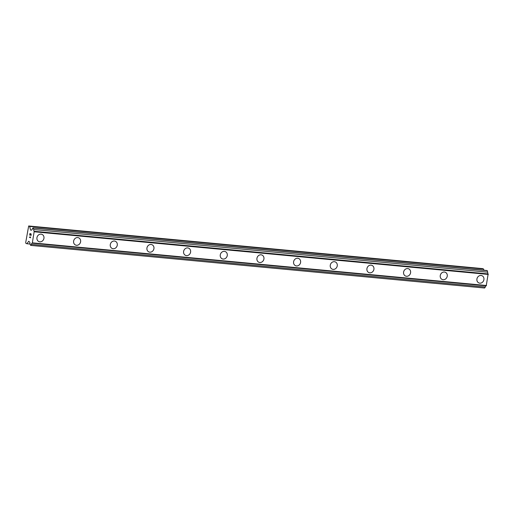 <?xml version="1.0" encoding="UTF-8"?>
<svg xmlns="http://www.w3.org/2000/svg" width="514" height="514" viewBox="0 0 514 514"><rect width="100%" height="100%" fill="white"/><g stroke="black" fill="none" stroke-linecap="round" stroke-linejoin="round"><path stroke-width="0.77" d="M42.02 234.384A3.932 3.47 -66.5 0 1 43.819 238.856A3.932 3.47 -66.5 0 1 39.829 241.837A3.932 3.47 -66.5 0 1 38.884 241.599A3.932 3.47 -66.5 0 1 37.079 237.127A3.932 3.47 -66.5 0 1 41.075 234.14A3.932 3.47 -66.5 0 1 42.02 234.384A3.932 3.47 -66.5 0 1 43.819 238.849A3.932 3.47 -66.5 0 1 39.822 241.837A3.932 3.47 -66.5 0 1 38.878 241.593M78.681 237.828A3.932 3.47 -66.5 0 1 80.48 242.293A3.932 3.47 -66.5 0 1 76.49 245.281A3.932 3.47 -66.5 0 1 75.545 245.037A3.932 3.47 -66.5 0 1 73.746 240.571A3.932 3.47 -66.5 0 1 77.736 237.584A3.932 3.47 -66.5 0 1 78.681 237.828A3.932 3.47 -66.5 0 1 80.486 242.3A3.932 3.47 -66.5 0 1 76.49 245.281A3.932 3.47 -66.5 0 1 75.545 245.043M115.342 241.272A3.932 3.47 -66.5 0 1 117.147 245.737A3.932 3.47 -66.5 0 1 113.151 248.725A3.932 3.47 -66.5 0 1 112.206 248.48A3.932 3.47 -66.5 0 1 110.407 244.015A3.932 3.47 -66.5 0 1 114.404 241.027A3.932 3.47 -66.5 0 1 115.342 241.272A3.932 3.47 -66.5 0 1 117.147 245.743A3.932 3.47 -66.5 0 1 113.157 248.725A3.932 3.47 -66.5 0 1 112.213 248.487M152.009 244.715A3.932 3.47 -66.5 0 1 153.808 249.187A3.932 3.47 -66.5 0 1 149.818 252.168A3.932 3.47 -66.5 0 1 148.874 251.931A3.932 3.47 -66.5 0 1 147.068 247.459A3.932 3.47 -66.5 0 1 151.065 244.471A3.932 3.47 -66.5 0 1 152.009 244.715A3.932 3.47 -66.5 0 1 153.814 249.187A3.932 3.47 -66.5 0 1 149.818 252.168A3.932 3.47 -66.5 0 1 148.874 251.931M188.67 248.159A3.932 3.47 -66.5 0 1 190.476 252.631A3.932 3.47 -66.5 0 1 186.479 255.612A3.932 3.47 -66.5 0 1 185.541 255.374A3.932 3.47 -66.5 0 1 183.736 250.903A3.932 3.47 -66.5 0 1 187.732 247.915A3.932 3.47 -66.5 0 1 188.67 248.159A3.932 3.47 -66.5 0 1 190.476 252.631A3.932 3.47 -66.5 0 1 186.479 255.612A3.932 3.47 -66.5 0 1 185.535 255.374M225.338 251.603A3.932 3.47 -66.5 0 1 227.137 256.075A3.932 3.47 -66.5 0 1 223.147 259.056A3.932 3.47 -66.5 0 1 222.202 258.818A3.932 3.47 -66.5 0 1 220.397 254.346A3.932 3.47 -66.5 0 1 224.393 251.359A3.932 3.47 -66.5 0 1 225.338 251.603A3.932 3.47 -66.5 0 1 227.143 256.075A3.932 3.47 -66.5 0 1 223.147 259.056A3.932 3.47 -66.5 0 1 222.202 258.818M261.999 255.047A3.932 3.47 -66.5 0 1 263.804 259.519A3.932 3.47 -66.5 0 1 259.808 262.5A3.932 3.47 -66.5 0 1 258.863 262.262A3.932 3.47 -66.5 0 1 257.064 257.79A3.932 3.47 -66.5 0 1 261.054 254.803A3.932 3.47 -66.5 0 1 261.999 255.047A3.932 3.47 -66.5 0 1 263.804 259.519A3.932 3.47 -66.5 0 1 259.808 262.5A3.932 3.47 -66.5 0 1 258.87 262.262M298.666 258.491A3.932 3.47 -66.5 0 1 300.465 262.962A3.932 3.47 -66.5 0 1 296.475 265.944A3.932 3.47 -66.5 0 1 295.531 265.706A3.932 3.47 -66.5 0 1 293.725 261.234A3.932 3.47 -66.5 0 1 297.722 258.246A3.932 3.47 -66.5 0 1 298.666 258.491A3.932 3.47 -66.5 0 1 300.465 262.962A3.932 3.47 -66.5 0 1 296.475 265.944A3.932 3.47 -66.5 0 1 295.531 265.706M335.327 261.934A3.932 3.47 -66.5 0 1 337.133 266.406A3.932 3.47 -66.5 0 1 333.136 269.387A3.932 3.47 -66.5 0 1 332.192 269.15A3.932 3.47 -66.5 0 1 330.393 264.678A3.932 3.47 -66.5 0 1 334.383 261.69A3.932 3.47 -66.5 0 1 335.327 261.934A3.932 3.47 -66.5 0 1 337.133 266.406A3.932 3.47 -66.5 0 1 333.136 269.394A3.932 3.47 -66.5 0 1 332.192 269.15M371.995 265.378A3.932 3.47 -66.5 0 1 373.794 269.85A3.932 3.47 -66.5 0 1 369.804 272.831A3.932 3.47 -66.5 0 1 368.859 272.593A3.932 3.47 -66.5 0 1 367.054 268.122A3.932 3.47 -66.5 0 1 371.05 265.134A3.932 3.47 -66.5 0 1 371.995 265.378A3.932 3.47 -66.5 0 1 373.794 269.85A3.932 3.47 -66.5 0 1 369.804 272.838A3.932 3.47 -66.5 0 1 368.859 272.593M408.656 268.822A3.932 3.47 -66.5 0 1 410.461 273.294A3.932 3.47 -66.5 0 1 406.465 276.281A3.932 3.47 -66.5 0 1 405.52 276.037A3.932 3.47 -66.5 0 1 403.721 271.565A3.932 3.47 -66.5 0 1 407.711 268.578A3.932 3.47 -66.5 0 1 408.656 268.822A3.932 3.47 -66.5 0 1 410.461 273.294A3.932 3.47 -66.5 0 1 406.465 276.281A3.932 3.47 -66.5 0 1 405.52 276.037M445.323 272.266A3.932 3.47 -66.5 0 1 447.122 276.738A3.932 3.47 -66.5 0 1 443.132 279.725A3.932 3.47 -66.5 0 1 442.188 279.481A3.932 3.47 -66.5 0 1 440.382 275.009A3.932 3.47 -66.5 0 1 444.379 272.028A3.932 3.47 -66.5 0 1 445.323 272.266A3.932 3.47 -66.5 0 1 447.122 276.738A3.932 3.47 -66.5 0 1 443.132 279.725A3.932 3.47 -66.5 0 1 442.188 279.481M481.984 275.71A3.932 3.47 -66.5 0 1 483.79 280.181A3.932 3.47 -66.5 0 1 479.793 283.169A3.932 3.47 -66.5 0 1 478.849 282.925A3.932 3.47 -66.5 0 1 477.05 278.453A3.932 3.47 -66.5 0 1 481.04 275.472A3.932 3.47 -66.5 0 1 481.984 275.71A3.932 3.47 -66.5 0 1 483.79 280.181A3.932 3.47 -66.5 0 1 479.793 283.169A3.932 3.47 -66.5 0 1 478.849 282.925M483.899 270.236L483.623 269.06L482.601 268.616L28.668 225.98L29.683 226.423L30.544 230.092L31.418 230.073A1.536 0.694 -84.6 0 0 31.508 230.092A1.536 0.694 -84.6 0 0 32.305 228.878L33.05 227.882L33.802 229.527A1.536 0.694 -84.6 0 0 34.213 231.287L32.286 243.193A1.536 0.694 -84.6 0 0 32.196 243.173A1.536 0.694 -84.6 0 0 31.399 244.388L30.654 245.384L29.902 243.739A1.536 0.694 -84.6 0 0 29.491 241.978L28.739 241.252L26.882 243.739L25.861 243.302L25.7 242.608L28.668 225.98M32.286 243.193L486.225 285.835L488.152 273.93A1.536 0.694 -84.6 0 1 487.741 272.169L486.989 270.525L33.05 227.882M486.045 285.816A1.536 0.694 -84.6 0 0 485.332 287.024L31.399 244.388M30.654 245.384L484.593 288.02L485.332 287.024M31.103 234.211L30.596 233.992L31.103 234.211L30.949 235.72L31.103 234.211M30.596 233.992L30.467 234.795M30.377 234.757L30.512 233.954L30.384 234.757M30.512 233.954L30.005 233.735L30.512 233.954M30.005 233.735L29.767 235.206M29.953 233.51L29.683 235.174L29.953 233.51L31.213 234.056L30.949 235.72M30.41 236.89L30.615 237.764L29.349 237.211L30.615 237.757M29.382 237.025L30.487 237.5M483.623 269.06L29.683 226.423M31.36 230.169L30.544 230.092M487.394 270.705L33.461 228.062M487.741 272.169L33.802 229.527M488.152 273.93L34.213 231.287M488.3 274.431L34.361 231.788M486.507 285.514L32.568 242.878M29.973 244.034L26.882 243.739"/></g></svg>
